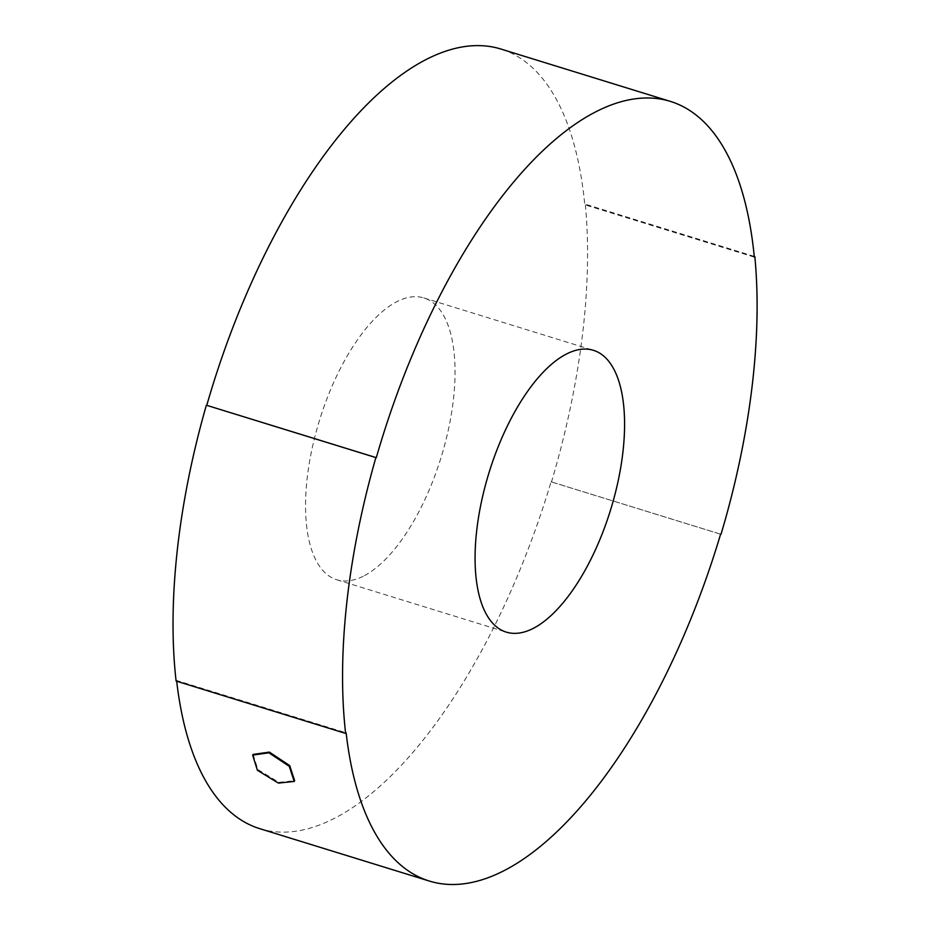 <?xml version="1.0" encoding="UTF-8"?>
<svg xmlns="http://www.w3.org/2000/svg" width="930" height="930" viewBox="0 0 930 930"><rect width="100%" height="100%" fill="white"/><g stroke="black" fill="none" stroke-linecap="round" stroke-linejoin="round"><path stroke-width="0.7" stroke-dasharray="4.65 3.49" d="M253.123 754.416L257.854 769.517L278.826 782.339L294.659 780.7M364.479 575.612A147.486 63.577 107.2 0 0 448.609 428.637A147.486 63.577 107.2 0 0 423.836 297.925A147.486 63.577 107.2 0 0 396.122 302.064A147.486 63.577 107.2 0 0 311.992 449.039A147.486 63.577 107.2 0 0 336.765 579.75A147.486 63.577 107.2 0 0 364.479 575.612M259.865 828.7A408.038 175.898 107.2 0 0 336.521 817.249A408.038 175.898 107.2 0 0 551.072 481.821L720.599 534.192M176.688 681.225A408.038 175.898 107.2 0 1 176.595 680.469L346.134 732.84M754.323 257.133L584.796 204.763A408.038 175.898 107.2 0 0 500.735 48.988M176.595 680.469L176.107 681.051M551.072 481.821L551.49 481.926A409.026 176.316 107.2 0 0 585.296 204.193L584.796 204.763M551.49 481.926L721.017 534.297M754.253 256.389L585.296 204.193M278.372 783.095L278.826 782.339M423.836 297.925L593.363 350.296M336.765 579.75L506.304 632.121"/><path stroke-width="1.4" d="M268.91 752.8L252.658 755.114L257.389 770.261L278.372 783.095L294.206 781.456L289.265 766.332L268.91 752.8M294.206 781.456L294.659 780.7L289.718 765.611L269.386 752.103L253.123 754.416L252.658 755.114M534.006 627.994A147.486 63.577 107.2 0 0 618.136 481.008A147.486 63.577 107.2 0 0 593.363 350.296A147.486 63.577 107.2 0 0 565.661 354.435A147.486 63.577 107.2 0 0 481.519 501.41A147.486 63.577 107.2 0 0 506.304 632.121A147.486 63.577 107.2 0 0 534.006 627.994M345.635 733.421L346.134 732.84A408.038 175.898 107.2 0 0 429.393 881.07A408.038 175.898 107.2 0 0 506.048 869.62A408.038 175.898 107.2 0 0 720.599 534.192L721.017 534.297A409.026 176.316 107.2 0 0 754.823 256.564L754.323 257.133A408.038 175.898 107.2 0 0 670.274 101.358A408.038 175.898 107.2 0 0 376.301 457.665L206.355 405.213A409.026 176.316 107.2 0 0 176.107 681.051L345.635 733.421A409.026 176.316 107.2 0 1 375.883 457.583L206.355 405.213M176.688 681.225A408.038 175.898 107.2 0 0 259.865 828.7L429.393 881.07M670.274 101.358L500.735 48.988A408.038 175.898 107.2 0 0 206.774 405.294"/></g></svg>

